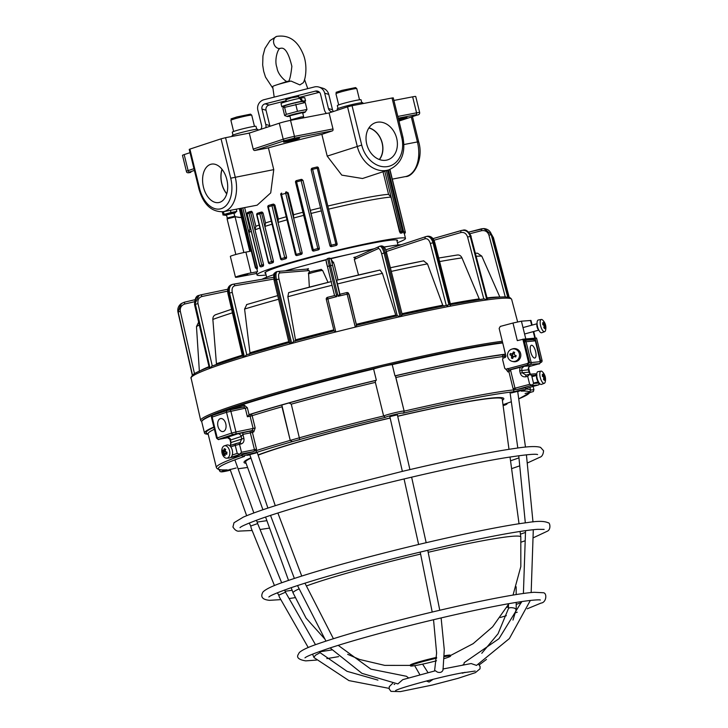 <?xml version="1.0" encoding="UTF-8"?>
<svg xmlns="http://www.w3.org/2000/svg" width="728" height="728" viewBox="0 0 728 728"><rect width="100%" height="100%" fill="white"/><g stroke="black" fill="none" stroke-linecap="round" stroke-linejoin="round"><path stroke-width="1.09" d="M508.99 449.303L502.22 399.044A132.105 8.299 166.2 0 0 502.211 398.99A132.105 8.299 166.2 0 0 397.716 416.279M390.163 418.054A132.105 8.299 166.2 0 0 258.131 455.137M250.978 458.121A132.105 8.299 166.2 0 0 245.627 462.007A132.105 8.299 166.2 0 0 245.636 462.062L262.926 509.746M444.362 658.558A20.639 1.292 166.2 0 0 450.577 656.046L450.377 655.245A20.639 1.292 166.2 0 0 444.399 655.782M436.627 657.366A20.639 1.292 166.2 0 0 410.283 665.092L410.483 665.893A20.639 1.292 166.2 0 0 434.98 661.179A20.639 1.292 166.2 0 0 436.509 660.787M450.577 656.046A20.639 1.292 166.2 0 0 444.389 656.62M436.609 658.212A20.639 1.292 166.2 0 0 410.483 665.893M389.826 416.616L397.379 414.814M249.886 454.9L246.883 455.337L256.138 452.953M230.266 469.869L226.899 470.388L236.154 468.004M511.32 392.965L520.575 390.572L517.726 391.7M531.258 391.928L525.088 393.502L531.258 391.928M299.599 439.694L293.43 441.277L299.599 439.694M521.521 391.036L521.202 391.136A160.178 10.056 -13.8 0 1 529.429 392.164L530.612 390.108L529.92 387.314M511.329 401.738A160.178 10.056 -13.8 0 1 502.984 404.713L503.039 404.686M529.638 392.683L529.438 392.738A160.178 10.056 -13.8 0 1 518.727 398.862M513.404 391.791L514.004 389.844A161.834 10.165 166.2 0 0 404.149 411.147L403.94 412.43L402.83 413.249A160.178 10.056 -13.8 0 1 513.404 391.791A11.22 0.701 -13.8 0 1 523.769 389.708A11.22 0.701 -13.8 0 1 521.202 391.136M290.235 440.367L281.827 404.996L289.007 402.957L291.273 404.158L299.754 439.539A160.178 10.056 -13.8 0 1 385.339 417.371L383.629 415.988L375.366 382.373L375.521 380.535A10.738 0.673 -13.8 0 1 376.358 380.225L373.601 369.023A10.738 0.673 166.2 0 1 383.674 366.257A10.738 0.673 166.2 0 1 392.219 364.637L394.967 375.839A10.738 0.673 -13.8 0 1 395.377 375.848L404.14 411.111M299.754 439.539L292.374 441.623L290.226 440.385A161.834 10.165 166.2 0 0 255.928 450.723L256.875 452.306A160.178 10.056 -13.8 0 1 292.374 441.623L290.235 440.394L281.982 406.788A161.834 10.165 -13.8 0 0 252.152 415.688A1.647 1.165 72.6 0 0 250.605 414.296A1.647 0.937 -101.3 0 0 250.104 416.207L252.152 415.688L255.173 428.019L253.754 431.913A1.647 1.192 72.4 0 0 252.179 430.53A163.482 10.265 166.2 0 0 250.805 430.967A1.647 0.91 -101.4 0 0 250.332 432.869L252.389 432.341A161.834 10.165 -13.8 0 1 253.754 431.913M241.023 455.673A161.834 10.165 166.2 0 0 216.362 467.503C217.353 469.86 221.567 470.379 226.672 469.888L227.081 469.833A160.178 10.056 -13.8 0 1 244.499 456.401L243.971 456.474M252.716 451.833L254.436 451.051A1.647 0.91 -101.4 0 0 254.463 449.667L241.505 452.288L239.567 454.226L252.716 451.833A12.84 0.81 -13.8 0 0 241.004 455.546L244.262 456.447M538.411 381.8L538.72 383.046L533.597 383.474L532.332 385.167L529.656 384.32L514.996 388.215A1.647 0.482 75.1 0 0 515.497 389.471L517.317 389.416A12.84 0.81 -13.8 0 1 525.862 388.115C526.781 388.961 525.279 389.962 521.357 391.091M230.239 438.565L230.439 440.067L241.159 436.518A3.303 2.584 71.7 0 0 237.829 433.806L250.805 430.967A1.647 1.21 72.3 0 1 252.389 432.341L256.52 449.149L255.928 450.723A12.867 0.81 166.2 0 0 254.4 451.078M255.901 450.605L254.436 451.051M504.932 357.557L504.586 356.174L502.675 356.602A161.834 10.165 -13.8 0 0 395.896 377.532L395.377 375.848A163.482 10.265 166.2 0 1 503.676 354.6A1.647 1.456 -97.1 0 0 502.675 356.602L503.094 358.303M515.497 389.471L514.004 389.844A12.867 0.81 166.2 0 1 515.542 389.48M513.977 389.726L513.076 388.634L508.954 371.826L510.719 369.742A163.482 10.265 166.2 0 0 509.045 369.942L507.616 368.505M505.696 368.923L508.017 371.935A161.834 10.165 -13.8 0 1 508.954 371.826M246.091 463.308A133.761 8.399 -13.8 0 1 244.016 462.407A133.761 8.399 -13.8 0 1 250.878 457.821M258.058 454.927A133.761 8.399 -13.8 0 1 390.135 417.954M397.688 416.179A133.761 8.399 -13.8 0 1 503.812 398.589A133.761 8.399 -13.8 0 1 502.402 400.355M244.362 405.241A1.647 1.192 72.4 0 1 243.689 407.034L245.309 408.262L247.393 416.753L249.058 414.66L247.356 407.753L244.362 405.241A165.138 10.365 166.2 0 0 231.322 409.509M281.827 404.996A163.482 10.265 166.2 0 0 250.605 414.296L249.058 414.66M249.249 414.569A165.138 10.365 -13.8 0 1 284.584 404.086A165.138 10.365 -13.8 0 1 376.358 380.225M505.869 355.837L504.586 356.174A1.647 0.501 75 0 0 503.676 354.6L505.223 354.19A165.138 10.365 -13.8 0 0 394.967 375.839M529.675 374.347L526.126 375.138A1.647 0.482 75.1 0 0 526.098 375.138A1.647 0.482 75.1 0 0 526.035 376.758L527.691 376.312L529.675 374.347L531.631 375.475L536.7 375.047M526.071 375.148L522.231 372.754L520.256 373.173C521.248 376.012 523.177 377.204 526.035 376.758M520.047 367.267L519.665 370.779L528.401 369.788L528.983 372.181L522.231 372.754L521.694 368.523L523.969 366.33L510.719 369.742M529.001 372.263L530.339 374.201M230.767 446.874L235.262 445.381L237.228 453.38L239.567 454.226M517.317 389.416L532.332 385.167M538.72 383.046L539.111 384.593L538.338 384.966L525.844 388.443L538.329 384.966M538.802 382.418L539.111 384.593M503.494 346.1L505.369 354.199M527.236 363.563A1.647 0.501 -105 0 0 528.064 364.855L509.045 369.942A1.647 1.465 -96.8 0 0 508.017 371.935M529.647 366.22L530.575 365.774A3.303 3.067 85.2 0 0 528.401 369.788L528.291 369.041M531.558 345.236A6.607 2.43 -105.2 0 1 535.535 351.214A6.607 2.43 -105.2 0 1 534.871 358.012A6.607 2.43 -105.2 0 1 530.785 352.279A6.607 2.43 -105.2 0 1 531.395 345.263A6.607 2.43 -105.2 0 1 531.558 345.236M247.393 416.753L250.104 416.207L253.135 428.528L252.179 430.53L233.297 434.434A1.647 1.292 -108.3 0 1 231.631 433.078L216.571 438.138C218.091 439.566 218.901 439.958 219.028 439.321A1.647 1.11 79.5 0 1 218.919 439.33M241.505 452.288L239.539 444.28L241.004 443.989A1.647 0.91 -101.4 0 0 239.812 442.67A1.647 0.91 -101.4 0 0 239.803 442.67A1.647 0.91 -101.4 0 0 239.749 442.688L238.411 442.961M243.38 432.459A1.647 0.91 -101.4 0 0 242.906 434.361L241.159 436.518L241.751 438.911L240.022 442.615L238.347 442.97A1.647 0.91 78.6 0 1 239.539 444.28L235.262 445.381A1.647 1.292 -108.3 0 1 236.136 443.534L238.274 442.988A1.647 0.91 78.6 0 1 238.347 442.97L229.611 445.691M230.63 445.354L231.022 442.469L230.439 440.067A3.303 2.584 -108.3 0 0 227.1 437.364L227.473 437.528M241.004 443.989C243.398 443.197 244.353 441.323 243.889 438.365L230.694 442.615L229.884 439.321L227.336 437.528L228.856 437.282M208.208 434.288A165.138 10.365 -13.8 0 1 204.513 433.078A165.138 10.365 -13.8 0 1 213.85 427.036M204.513 433.078L201.756 421.876A165.138 10.365 -13.8 0 1 373.601 369.023M220.302 418.655A6.607 4.086 79 0 1 220.62 418.573A6.607 4.086 79 0 1 225.889 424.278A6.607 4.086 79 0 1 223.132 431.54A6.607 4.086 79 0 1 217.918 426.098A6.607 4.086 79 0 1 220.302 418.655M392.219 364.637A165.138 10.365 -13.8 0 1 502.72 342.952M530.348 600.436L509.363 638.574L476.531 665.41L471.125 663.545L442.879 669.005M521.776 601.555L498.971 638.693L464.227 662.644L463.8 664.664M508.49 608.544L508.499 608.444C509.473 607.48 511.529 607.407 514.65 608.208L516.188 609.554M516.197 602.429L516.216 609.318M463.263 672.645L461.042 673.063M433.151 679.306L429.092 682.054L426.399 681.026M429.092 682.054L426.745 680.935M308.235 647.538L279.37 597.051L278.751 595.167L285.476 592.183L284.593 589.999M389.089 688.37L348.94 680.598L314.077 657.63L312.521 654.163M313.859 657.284L315.533 655.182L320.065 652.688M274.465 585.576L251.196 528.191L250.714 526.025L257.657 523.578L256.465 520.247M278.751 595.167L277.386 592.765M250.714 526.025L249.258 523.023M441.123 617.926L444.271 649.685L443.024 670.024C442.033 672.281 440.149 672.963 437.364 672.09L435.408 670.761L402.775 679.652L397.879 683.92L361.943 673.345L330.093 647.92M408.517 677.905L406.47 676.285L370.889 669.141L338.211 645.336M433.533 619.719L436.609 652.98L434.571 670.97M502.311 341.268A165.82 10.41 166.2 0 0 234.68 405.369A165.82 10.41 166.2 0 0 200.701 420.42A165.82 10.41 166.2 0 0 201.165 420.984L201.811 421.385M202.084 420.93A164.683 10.338 -13.8 0 1 235.826 406.324A164.683 10.338 -13.8 0 1 502.62 342.533M355.355 327.118L346.209 329.365A165.838 10.41 166.2 0 1 355.291 327.136L355.355 327.118A165.047 10.365 -13.8 0 1 400.082 316.68L397.397 315.734L356.465 325.289L355.355 327.118M335.845 331.941A165.838 10.41 166.2 0 1 344.908 329.684L335.781 331.959L327.5 297.352A1.647 1.647 -28.4 0 0 326.29 299.335L336.791 296.587L336.4 294.995L337.701 294.676L338.092 296.269L339.658 294.33L346.756 292.583L355.291 327.136M336.4 294.995L329.274 265.929L327.436 266.548L334.561 295.577L327.5 297.352A1.647 1.647 0 0 0 326.29 299.335L334.016 330.84L335.781 331.959A165.047 10.365 -13.8 0 0 291.719 343.452L293.693 341.35L334.016 330.84A163.391 10.256 -13.8 0 0 293.693 341.35M336.791 296.587L334.598 295.568L327.491 297.343M338.092 296.269L348.748 293.794A1.647 1.647 -28.4 0 0 346.746 292.592M339.658 294.33L346.756 292.583A1.647 1.647 0 0 1 348.594 293.402L356.62 325.525M397.397 315.734A163.391 10.256 -13.8 0 0 356.474 325.289L349.176 294.585M396.15 316.298L382.428 273.364L379.998 270.061A144.854 9.091 166.2 0 0 336.618 280.271L340.113 295.122M326.19 260.933L327.436 266.548C324.988 257.839 326.463 260.005 327.627 258.522L329.274 265.929L329.921 265.775L330.576 265.611L328.92 258.203A1.984 1.975 147.8 0 1 331.076 259.077L334.161 264.155L338.001 279.925M462.18 230.376C466.357 229.666 469.26 231.641 470.907 236.291L487.542 299.827A165.047 10.365 -13.8 0 1 507.998 298.18L505.623 296.988M508.108 297.597L508.262 298.198A165.047 10.365 -13.8 0 1 511.657 299.381L517.617 321.876M471.189 236.291C468.559 231.286 465.838 229.256 463.035 230.194L461.488 230.467C465.665 229.766 468.577 231.732 470.215 236.382L486.859 299.918L484.275 298.844L450.568 304.604L434.762 242.497L434.024 242.57L450.404 306.151A165.047 10.365 -13.8 0 1 486.859 299.918A165.047 10.365 -13.8 0 1 487.542 299.827L470.907 236.291L467.576 237.028L483.783 298.917M446.564 305.378L402.238 314.651L401.319 316.407A165.047 10.365 -13.8 0 1 447.856 306.643L447.447 305.077A165.047 10.365 -13.8 0 1 448.976 304.777L433.005 242.761L430.312 243.48L446.273 305.432M450.505 304.623L450.404 306.151A165.047 10.365 -13.8 0 0 447.856 306.643L446.482 305.396L447.447 305.077M358.513 274.993L354.318 259.414L355.646 257.093L353.817 257.53L355.455 257.139M402.238 314.651L386.532 252.643M333.697 262.262L333.096 262.289A75.248 4.723 -13.8 0 1 333.479 262.198M288.971 342.633L246.428 354.809L244.435 356.975A165.047 10.365 -13.8 0 1 290.517 343.78L288.961 342.661L274.083 280.362L275.275 279.925C274.31 275.129 274.665 272.427 276.358 271.826L276.158 271.863C273.828 274.128 273.264 271.744 274.083 280.362M307.07 269.096L277.869 271.444A1.984 1.847 85.4 0 1 279.807 272.936L309.118 270.579L309.518 272.372M306.907 269.132L309.118 270.579M242.706 355.947L211.784 366.157L210.046 368.295A165.047 10.365 -13.8 0 1 243.471 357.266L242.77 355.937M194.185 373.919L192.711 376.058A165.047 10.365 -13.8 0 1 209.437 368.523L194.558 304.613L198.999 295.422C196.205 295.686 194.722 298.753 194.558 304.613M200.701 420.42L191.1 378.114A165.047 10.365 -13.8 0 1 192.529 376.185L192.419 375.712M353.817 257.53L353.963 257.375A75.248 4.723 -13.8 0 1 355.919 256.939L353.963 257.375M306.515 269.142A75.248 4.723 -13.8 0 1 308.499 268.605L306.534 269.142M487.314 297.843A157.667 9.901 166.2 0 1 499.863 297.079L481.781 256.129L477.568 253.226L475.621 253.198M479.497 299.545L461.971 257.885C460.833 255.583 459.168 254.645 456.984 255.073M444.034 306.206L442.742 305.205L427.463 263.864L423.578 260.87A144.854 9.091 166.2 0 0 390.445 267.749M336.609 280.262L379.998 270.061M401.437 244.681A74.975 4.705 166.2 0 0 384.066 247.101M373.118 249.185A74.975 4.705 166.2 0 0 330.794 258.731M326.208 259.869A74.975 4.705 166.2 0 0 286.113 270.78M273.819 274.665A74.975 4.705 166.2 0 0 261.962 279.288M331.131 281.627A144.854 9.091 166.2 0 0 288.661 292.629L287.851 296.724L295.486 339.858L295.222 341.223M288.661 292.629L331.477 281.536M246.792 304.541L244.59 309.036L249.959 352.825L249.231 354.327M216.07 314.587C213.886 315.233 212.813 316.844 212.858 319.419L216.489 364.473M198.589 322.249L196.478 326.599L199.372 371.307M528.337 361.561A1.647 1.565 87.2 0 1 527.209 363.563L506.551 369.087A1.647 1.565 87.2 0 1 504.64 367.895L502.675 359.887A1.647 1.565 87.2 0 1 503.794 357.885L504.713 357.639A1.647 1.565 -92.8 0 0 505.833 355.628L499.153 328.419L500.282 326.417L512.985 323.023L517.308 340.631L523.86 339.102L529.365 361.507L528.337 361.561L522.831 339.157M527.209 363.563L528.237 363.518A1.647 1.565 -92.8 0 0 529.365 361.507M540.467 362.462L540.995 362.408A1.647 1.492 -96.3 0 0 542.042 360.406L540.613 360.56A1.647 1.492 83.7 0 1 540.495 361.78M523.96 339.503L531.84 338.839L530.303 339.494L536.536 338.001L542.042 360.406M535.116 338.156L540.613 360.56M540.995 362.408L540.449 362.562M532.123 325.098L530.985 320.466L521.421 321.185L512.985 323.023M518.181 340.395L517.308 340.631M535.262 338.138L523.75 339.111M297.889 138.848A8.254 0.519 -13.8 0 1 289.016 141.205A8.254 0.519 -13.8 0 1 283.547 142.042A8.254 0.519 -13.8 0 1 285.24 141.287A8.254 0.519 -13.8 0 1 294.112 138.939A8.254 0.519 -13.8 0 1 299.581 138.102A8.254 0.519 -13.8 0 1 297.889 138.848M398.453 118.964A8.254 0.519 -13.8 0 1 406.943 117.408A8.254 0.519 -13.8 0 1 405.259 118.154A8.254 0.519 -13.8 0 1 398.698 119.965M417.353 114.997A1.647 1.283 -108.3 0 1 417.226 115.051C418.991 114.86 419.801 114.005 419.665 112.494L415.734 96.487A8.254 0.519 166.2 0 0 412.639 96.833L393.903 100.446M332.996 128.947L294.467 136.373L290.536 120.366L329.065 112.94L332.996 128.947A1.647 1.028 79.1 0 1 332.405 130.867L321.858 134.352A74.638 4.687 166.2 0 0 268.404 147.866L273.755 169.633L270.716 192.893L257.157 205.178L223.241 211.712A29.393 18.382 -100.9 0 0 235.217 177.059L225.553 137.692L221.048 138.83L230.721 178.196L273.755 169.633M268.404 147.866L254.864 150.478A1.647 1.283 -108.3 0 1 253.208 149.122L249.276 133.115L225.553 137.692M290.536 120.366A8.254 0.519 166.2 0 0 279.288 123.214L249.276 133.115M190.026 152.671L184.175 154.6A8.254 0.519 166.2 0 0 182.482 155.355L186.413 171.353A8.254 0.519 166.2 0 1 188.106 170.607A1.647 1.283 71.7 0 0 189.762 171.963L194.394 170.434M393.266 97.861L392.037 97.998L401.701 137.364L402.939 137.228L393.266 97.861M401.701 137.364A26.09 20.293 -108.3 0 1 387.924 166.512A26.09 20.293 -108.3 0 1 361.716 145.072L352.052 105.697L347.547 106.843L357.221 146.21A29.393 22.859 71.7 0 0 388.952 169.788C401.255 164.109 405.924 153.262 402.939 137.228M388.952 169.788L362.508 178.515L341.787 175.13L327.209 156.12L321.858 134.352M329.065 112.94L347.547 106.843M230.721 178.196A26.09 16.316 79.1 0 1 221.358 208.627A26.09 16.316 79.1 0 1 199.572 188.479L189.899 149.103L189.225 149.404L198.899 188.779C203.276 204.422 211.384 212.066 223.241 211.712M402.63 231.486L402.62 231.44A1.319 1.265 88.4 0 1 401.71 233.051L401.765 233.033M400.309 233.096L400.345 233.087A1.319 1.265 -91.6 0 0 401.255 231.477L399.654 231.813L400.345 233.087L401.674 233.06A76.458 4.805 166.2 0 0 401.028 233.069A76.458 4.805 166.2 0 0 400.309 233.096L391.036 197.106L388.561 194.349L383.01 171.744M388.415 169.961L404.04 233.342A1.319 1.319 -48.1 0 0 405.014 231.741L403.567 232.014L395.04 197.279L394.012 196.178M404.004 233.351L404.322 233.579A1.319 1.319 0 0 0 405.287 231.986L389.917 169.433L405.287 231.986A1.319 1.319 131.9 0 1 404.313 233.579L404.277 233.588A76.458 4.805 166.2 0 0 404.176 233.461A76.458 4.805 166.2 0 0 404.004 233.351L403.567 232.014M312.248 168.15L316.88 167.031L312.239 168.15A1.319 1.319 32.8 0 0 311.275 169.742L312.621 169.333L312.239 168.15A1.319 1.319 0 0 0 311.438 168.723L311.175 169.888L329.902 245.609A1.319 1.319 32.8 0 0 331.504 246.583L331.249 245.2L329.902 245.609L311.175 169.888M318.473 167.995A1.319 1.319 32.8 0 0 316.898 167.031L317.262 168.214L318.482 167.995L337.119 243.862A1.319 1.319 0 0 1 336.946 244.89L336.145 245.463A1.319 1.319 32.8 0 0 337.11 243.871L335.899 244.08L336.145 245.463A76.458 4.805 166.2 0 0 333.824 246.019A76.458 4.805 166.2 0 0 331.504 246.583L329.902 245.618M301.074 179.425L301.146 180.681L302.648 180.38A1.319 1.301 -84.1 0 0 301.074 179.425M301.41 179.461L303.003 180.417L310.346 210.347L319.337 248.248L317.817 248.548L318.373 249.85A1.319 1.301 -84.1 0 0 319.319 248.248L318.382 249.85A76.458 4.805 166.2 0 0 316.089 250.441A76.458 4.805 166.2 0 0 313.814 251.024L313.249 249.722L312.203 250.059A1.319 1.301 -84.1 0 0 313.804 251.024L313.413 251.069M312.221 250.041L295.541 182.2L296.578 181.863L296.496 180.608A1.319 1.301 -84.1 0 0 295.559 182.182M301.865 179.434L301.529 179.397A1.319 1.319 0 0 0 301.064 179.434L296.496 180.608L301.046 179.434M281.49 194.44A1.319 0.528 -105.4 0 1 281.672 193.111A1.319 0.528 -105.4 0 1 281.709 193.102A1.319 1.319 0 0 0 280.735 194.695L287.414 192.902A1.319 1.21 -95.7 0 0 285.931 191.937A1.319 0.528 74.6 0 0 285.904 191.946A1.319 0.528 74.6 0 0 285.713 193.275L300.418 253.135A1.319 0.528 74.6 0 0 301.265 254.363A1.319 1.21 -95.7 0 0 302.12 252.762L295.559 254.563A1.319 1.21 -95.7 0 0 297.042 255.519A1.319 0.528 -105.4 0 1 296.187 254.299L281.49 194.44M285.867 191.955L285.904 191.946A1.319 1.319 0 0 1 286.122 191.91L288.188 192.82L293.575 214.751L293.63 218.027L302.156 252.752L301.283 254.354A76.458 4.805 166.2 0 0 299.153 254.946A76.458 4.805 166.2 0 0 297.051 255.519L296.924 255.546M282.055 259.832A1.319 1.046 -99.1 0 0 282.164 259.814A1.319 0.801 -106.6 0 1 281.054 258.658L280.562 258.849A1.319 1.319 0 0 0 282.055 259.832L283.984 259.268A76.458 4.805 166.2 0 0 282.182 259.805M272.445 204.304A1.319 0.801 73.4 0 0 272.381 204.322A1.319 0.801 73.4 0 0 271.963 205.715L273.764 205.287A1.319 1.046 -99.1 0 0 272.445 204.304M268.104 206.97L271.963 205.715L284.703 257.576A1.319 0.801 73.4 0 0 285.813 258.722A76.458 4.805 166.2 0 0 283.984 259.268L285.813 258.722A1.319 1.046 -99.1 0 0 286.504 257.148L281.054 258.658L268.314 206.798A1.319 0.801 -106.6 0 1 268.732 205.405A1.319 0.801 -106.6 0 1 268.796 205.396L272.327 204.341M280.562 258.849L267.831 206.989A1.319 1.319 0 0 1 268.732 205.405L272.381 204.322A1.319 1.319 0 0 1 272.554 204.286L273.673 204.104L274.92 205.105L278.333 219.028L278.023 222.404L286.559 257.139L285.831 258.722M263.072 213.022L265.511 222.941L264.901 226.417L273.437 261.143L271.562 261.616A1.319 1.028 71.7 0 0 272.891 262.699A1.319 0.828 -100.9 0 0 273.364 261.161L261.607 213.304L263.072 213.022L261.998 211.994L260.569 212.267A1.319 1.319 0 0 0 260.406 212.312L260.406 212.312A1.319 1.028 71.7 0 0 259.814 213.759L261.607 213.304A1.319 0.828 -100.9 0 0 260.569 212.267A1.319 0.828 -100.9 0 0 260.506 212.285A1.319 1.028 71.7 0 0 260.406 212.312L257.548 213.249A1.319 1.319 0 0 0 256.684 214.824L256.948 214.705A1.319 1.028 -108.3 0 1 257.548 213.249L257.548 213.249A1.319 1.028 -108.3 0 1 257.648 213.231L260.315 212.349M269.669 263.636A1.319 0.828 -100.9 0 0 269.97 263.663A1.319 0.828 -100.9 0 0 270.033 263.645A1.319 1.028 -108.3 0 1 268.705 262.562L268.559 262.681M273.437 261.143L272.918 262.699A76.458 4.805 166.2 0 0 271.462 263.172A76.458 4.805 166.2 0 0 270.061 263.636L269.97 263.663A1.319 1.319 0 0 1 268.432 262.681L256.684 214.824M247.138 213.987L247.12 213.914A1.319 1.192 -111.5 0 1 247.975 212.385M261.243 266.821A1.319 0.555 -102.1 0 0 261.306 266.812A1.319 1.319 0 0 1 259.741 265.838L247.01 213.977A1.319 1.319 0 0 1 247.811 212.44L249.713 211.684A1.319 1.319 0 0 1 249.922 211.63A1.319 0.555 -102.1 0 0 249.877 211.639A1.319 1.192 68.5 0 0 249.021 213.168L250.723 212.713A1.319 0.555 -102.1 0 0 249.922 211.63L251.56 211.275L252.416 212.349L255.828 226.272L255.009 229.821L263.536 264.546L263.281 266.048A76.458 4.805 166.2 0 0 262.298 266.43A76.458 4.805 166.2 0 0 261.379 266.794L261.343 266.803A1.319 1.192 -111.5 0 1 259.86 265.775L259.878 265.838M263.245 266.057A1.319 0.555 -102.1 0 0 263.454 264.564L261.762 265.028A1.319 1.192 68.5 0 0 263.245 266.057L261.306 266.812A1.319 0.555 -102.1 0 0 261.343 266.803L261.379 266.794M241.268 208.235L255.856 267.604A1.319 1.292 58.8 0 0 257.43 268.596L257.348 267.176L255.41 267.877L251.287 251.069L245.9 252.106A9.91 0.619 166.2 0 0 235.69 254.536A9.91 0.619 166.2 0 0 230.357 256.429L235.472 277.231A9.91 0.619 -13.8 0 1 240.804 275.348A9.91 0.619 -13.8 0 1 251.005 272.918L257.539 271.653A76.458 4.805 166.2 0 0 256.465 272.836L256.975 274.92A76.458 4.805 -13.8 0 1 258.049 273.737A76.458 4.805 -13.8 0 1 337 250.341A76.458 4.805 -13.8 0 1 405.478 238.447A76.458 4.805 -13.8 0 1 397.433 242.724M244.644 207.589L249.859 228.82L248.903 232.423L257.466 268.587A76.458 4.805 166.2 0 0 257.011 268.85A76.458 4.805 166.2 0 0 256.875 268.932L255.41 267.877M265.511 222.941A74.638 4.687 -13.8 0 1 271.298 221.13M278.333 219.028A74.638 4.687 -13.8 0 1 286.168 216.789M293.575 214.751A74.638 4.687 -13.8 0 1 302.921 212.267M310.346 210.347A74.638 4.687 -13.8 0 1 320.493 207.826M327.827 206.051A74.638 4.687 -13.8 0 1 388.561 194.349M249.859 228.82A74.638 4.687 -13.8 0 1 250.569 228.465M255.828 226.272A74.638 4.687 -13.8 0 1 259.195 225.061M328.583 209.145A76.458 4.805 -13.8 0 1 391.036 197.106M394.248 197.115A76.458 4.805 -13.8 0 1 395.04 197.279M310.801 213.513A76.458 4.805 -13.8 0 1 321.366 210.883M293.63 218.027A76.458 4.805 -13.8 0 1 303.685 215.352M278.023 222.404A76.458 4.805 -13.8 0 1 286.923 219.865M264.901 226.417A76.458 4.805 -13.8 0 1 272.054 224.188M255.009 229.821A76.458 4.805 -13.8 0 1 259.932 228.064M248.903 232.423A76.458 4.805 -13.8 0 1 251.269 231.313M256.875 268.932L257.539 271.653M266.093 274.984A76.458 4.805 -13.8 0 1 256.975 274.92M247.684 274.365L241.805 275.675L247.684 274.365M189.899 149.103L221.048 138.83M352.052 105.697L392.037 97.998M256.62 273.455L239.184 276.822A9.91 0.619 -13.8 0 1 235.472 277.231M265.693 273.391A68.286 4.286 -13.8 0 1 264.91 272.973A68.286 4.286 -13.8 0 1 330.203 252.516A68.286 4.286 -13.8 0 1 397.534 240.395A68.286 4.286 -13.8 0 1 397.042 241.132M368.887 127.964A18.664 14.514 -108.3 0 1 382.109 143.052A18.664 14.514 -108.3 0 1 379.297 159.505M366.73 144.108A19.556 15.206 -108.3 0 1 375.029 122.85A19.556 15.206 -108.3 0 1 396.15 136.454A19.556 15.206 -108.3 0 1 387.278 159.96A19.556 15.206 -108.3 0 1 366.73 144.108M379.452 159.569A18.828 14.642 71.7 0 0 381.718 141.214A18.828 14.642 71.7 0 0 368.978 127.828M226.772 193.73A18.664 11.666 79.1 0 1 222.076 169.369M219.801 202.293A19.556 12.23 79.1 0 1 219.146 202.475A19.556 12.23 79.1 0 1 203.139 185.658A19.556 12.23 79.1 0 1 211.748 164.091A19.556 12.23 79.1 0 1 227.045 180.489A19.556 12.23 79.1 0 1 219.801 202.293M221.985 169.26A18.828 11.775 -100.9 0 0 226.736 193.866M234.562 216.198L227.245 218L226.49 214.951L233.815 213.149L235.108 216.899L227.091 218.873L235.836 254.5M235.408 212.23L236.828 211.384L230.976 212.512L230.439 210.328M236.828 211.384L236.291 209.2M230.976 212.512L224.115 214.378L223.451 211.675M224.115 214.378L223.096 215.115L222.295 211.866M223.096 215.115L224.643 214.815M233.879 213.395L235.526 212.731L235.335 211.93L225.716 214.068L224.588 214.569L224.779 215.37L226.554 215.197M235.526 212.731L224.779 215.37M227.245 218L227.091 218.864M269.942 126.29A8.59 8.518 -73.8 0 0 269.806 125.589L265.747 124.415A8.59 8.518 106.2 0 1 265.92 127.618M265.747 124.415L261.98 109.045L266.029 110.228A4.295 4.259 106.2 0 1 269.151 105.023L265.092 103.84A4.295 4.259 -73.8 0 0 261.98 109.045M265.092 103.84L315.388 91.118L319.437 92.301A4.295 4.259 106.2 0 1 319.483 92.292M326.417 113.45A8.59 8.518 106.2 0 1 324.324 109.6L320.548 94.24A4.295 4.259 -73.8 0 0 315.388 91.118M328.455 108.554L324.688 93.193L328.738 94.367L332.514 109.737L328.455 108.554A4.295 4.259 -73.8 0 0 332.523 111.803M260.642 129.366A4.295 4.259 -73.8 0 0 261.616 125.462L257.839 110.092A8.59 8.518 106.2 0 1 264.073 99.681L314.369 86.96A8.59 8.518 106.2 0 1 324.688 93.193M250.796 132.614L247.32 133.497M328.738 94.367A8.59 8.518 -73.8 0 0 322.868 88.215L318.809 87.042M333.424 111.502A4.295 4.259 106.2 0 1 332.514 109.737M319.437 92.301L298.926 97.488M286.122 100.728L269.151 105.023M266.029 110.228L269.806 125.589M285.876 99.754L291.446 97.834L298.707 96.606M363.008 103.585L362.808 102.766A13.213 0.828 166.2 0 0 357.867 103.312A13.213 0.828 166.2 0 0 344.262 106.552A13.213 0.828 166.2 0 0 337.146 109.064L337.428 110.183M257.985 130.239L257.757 129.329A13.213 0.828 166.2 0 0 252.816 129.875A13.213 0.828 166.2 0 0 239.212 133.115A13.213 0.828 166.2 0 0 232.105 135.626L232.287 136.391M256.72 129.256L256.01 126.363A12.221 0.764 166.2 0 0 243.962 128.528A12.221 0.764 166.2 0 0 232.278 132.196L232.987 135.089M361.771 102.694L361.061 99.8A12.221 0.764 166.2 0 0 349.012 101.966A12.221 0.764 166.2 0 0 337.328 105.633L338.038 108.527M302.884 117.982L303.649 116.717L301.174 116.99L290.818 119.865L291.364 120.202M293.193 92.31A17.417 1.092 166.2 0 0 285.24 94.322M291 81.054A16.262 1.019 166.2 0 0 275.948 85.14L286.495 81.636L291 81.054L299.891 84.903L303.194 82.765M275.948 85.14A16.262 1.019 166.2 0 0 272.7 86.577L274.192 97.115M287.178 81.354C288.479 83.538 277.814 76.076 276.931 67.495C274.056 60.424 277.841 47.684 280.626 48.312A6.279 4.878 -108.3 0 1 280.48 48.357L280.79 48.276C285.012 47.238 288.707 53.253 291.873 66.339C290.563 77.714 289.071 82.692 287.424 81.272L286.495 81.636M280.48 48.357A6.279 4.878 -108.3 0 1 280.08 48.458A6.279 4.878 -108.3 0 1 274.374 44.945A6.279 4.878 -108.3 0 1 274.765 37.71A6.279 4.878 -108.3 0 1 276.585 36.427A6.279 4.878 -108.3 0 1 276.658 36.4C288.361 34.616 297.033 40.158 302.675 53.035C308.026 64.31 305.66 79.707 303.157 82.846M299.763 98.435L300.682 98.134L302.784 101.101L301.001 101.683M301.892 101.256L299.672 98.326A12.221 0.764 -13.8 0 0 287.314 101.301A12.221 0.764 -13.8 0 0 281.026 103.549L281.818 106.743A12.221 0.764 -13.8 0 1 288.934 104.268A12.221 0.764 -13.8 0 1 301.892 101.256L300.154 101.829M302.784 101.101A12.221 0.764 -13.8 0 1 305.551 100.919A12.221 0.764 -13.8 0 1 303.631 101.829M283.938 106.67A12.221 0.764 -13.8 0 1 281.818 106.743M300.682 98.134A12.221 0.764 -13.8 0 1 304.759 97.716L305.551 100.919M303.649 116.717L302.602 112.622L289.853 115.761L290.818 119.865M302.748 113.058A9.328 0.582 166.2 0 0 303.385 112.858A9.328 0.582 166.2 0 0 305.26 112.085A9.328 0.582 166.2 0 0 296.096 113.668A9.328 0.582 166.2 0 0 287.241 116.507A9.328 0.582 166.2 0 0 289.917 116.216M283.483 107.098L284.657 105.979A9.328 0.582 -13.8 0 1 293.539 103.267A9.328 0.582 -13.8 0 1 302.675 101.556L305.26 102.521L284.603 107.38L283.483 107.098L282.946 108.581L284.657 115.552L287.241 116.507M284.657 115.552L286.322 114.351L297.47 111.32L306.97 109.491L305.26 112.085M306.97 109.491L305.26 102.521M297.47 111.32L295.759 104.35M286.322 114.351L284.603 107.38M543.407 376.904A10.474 9.537 45.7 0 1 543.77 377.932A10.638 8.254 135.6 0 1 543.452 379.324A10.501 2.721 26.3 0 1 544.453 380.353A10.638 8.254 -44.4 0 0 544.771 378.951A10.474 1.956 -19.5 0 0 545.099 378.633A10.638 5.442 -1.6 0 1 545.409 379.415A10.501 8.991 7.3 0 0 545.354 377.459A10.638 5.442 178.4 0 0 545.045 376.685A10.474 9.537 -134.3 0 0 544.68 375.657L544.08 375.712A10.174 7.89 135.6 0 0 543.707 374.529L544.289 374.456A10.501 6.588 143 0 0 543.288 373.428A10.638 8.254 135.6 0 1 543.68 374.638A10.474 1.956 160.5 0 1 543.352 374.956A10.638 5.442 178.4 0 0 542.324 374.365A10.501 5.123 107.9 0 1 542.378 376.321A10.638 5.442 -1.6 0 1 543.407 376.904L543.088 376.667A10.174 5.205 178.4 0 0 542.387 376.24M544.771 378.951L544.153 378.66A10.174 7.89 135.6 0 1 543.925 379.779M545.099 378.633L544.608 378.223A10.056 1.875 160.5 0 1 544.162 378.66M543.67 378.478L544.608 378.223M543.589 378.815L544.153 378.66M545.045 376.685L544.571 377.131A10.174 5.205 -1.6 0 1 544.899 377.887L545.354 377.459M542.387 376.167L544.08 375.712A10.056 9.164 45.7 0 1 544.58 377.122M544.68 375.657A10.638 8.254 -44.4 0 0 544.289 374.456M543.589 377.395L544.571 377.131M543.68 374.638L543.516 375.138A10.056 1.875 -19.5 0 1 543.07 375.575L543.352 374.956M542.378 375.166A10.174 5.205 -1.6 0 1 543.061 375.584L543.07 375.575M543.061 375.584L542.396 375.766M542.405 371.781A10.693 10.693 0 0 1 545.19 382.036A6.315 2.33 -105.2 0 1 544.317 383.31A6.315 2.33 -105.2 0 1 540.34 377.85A6.315 2.33 -105.2 0 1 541.004 371.125A6.315 2.33 -105.2 0 1 542.405 371.781A6.315 2.33 -105.2 0 1 542.433 371.817M543.752 377.868L544.899 377.887M537.837 380.398A3.012 1.11 -105.2 0 1 536.891 376.922M544.317 383.31L541.432 384.393A6.607 2.43 -105.2 0 1 537.273 378.687A6.607 2.43 -105.2 0 1 537.965 371.653L541.004 371.125M538.356 381.59A3.303 1.219 -105.2 0 1 536.791 378.815A3.303 1.219 -105.2 0 1 536.736 375.63M222.959 451.724L225.726 451.797L223.605 452.234A10.174 3.367 -174.9 0 1 222.959 451.724L222.45 452.188A10.638 3.522 5.1 0 0 223.105 452.707L223.605 452.234A10.056 7.426 -131.5 0 0 224.188 453.58L226.881 452.98M223.105 452.707A10.474 7.726 48.5 0 0 223.532 453.69L224.188 453.58A10.174 7.244 -64 0 0 224.361 454.918L223.705 455.055A10.501 6.261 -22.9 0 0 225.143 455.746A10.638 7.571 -64 0 1 224.961 454.381L224.998 453.972A10.056 2.712 156.3 0 1 225.771 453.298L225.525 453.89A10.638 3.522 5.1 0 0 226.781 454.299A10.501 3.221 -78.4 0 1 226.972 452.161A10.638 3.522 -174.9 0 1 225.716 451.751L225.871 452.097A10.174 3.367 5.1 0 0 226.945 452.452M223.532 453.69A10.638 7.571 116 0 0 223.705 455.055M226.363 452.27L226.617 452.852M224.361 454.918L224.97 454.409M224.961 454.381A10.474 2.821 -23.7 0 1 225.525 453.89M226.827 453.644A10.174 3.367 -174.9 0 1 225.78 453.289L225.771 453.298M225.78 453.289L226.872 453.08M225.871 452.097L225.88 452.097A10.056 7.426 48.5 0 1 225.516 451.342L225.453 451.178A10.474 7.726 -131.5 0 1 225.289 450.778L225.289 450.759A10.638 7.571 -64 0 1 225.716 449.294L224.897 448.912A10.174 7.244 -64 0 0 224.488 450.359L223.851 450.077A10.474 2.821 156.3 0 0 223.296 450.577L223.714 451.041A10.056 2.712 -23.7 0 1 224.479 450.359L225.425 450.177M225.716 451.751A10.474 7.726 -131.5 0 1 225.453 451.178M225.289 450.75A10.174 7.244 116 0 1 225.698 449.303L225.716 449.294M224.288 448.594A10.638 7.571 116 0 0 223.851 450.077M225.289 450.741L223.714 451.041A10.174 3.367 5.1 0 1 223.059 450.532L222.641 450.05A10.501 9.719 154.6 0 0 222.45 452.188M223.296 450.577A10.638 3.522 -174.9 0 1 222.641 450.05M226.353 446.027A6.315 3.913 79 0 1 229.839 452.789A6.315 3.913 79 0 1 226.754 458.194A6.315 3.913 79 0 1 221.976 452.707A6.315 3.913 79 0 1 224.351 445.827A6.315 3.913 79 0 1 226.353 446.027M225.689 449.34L224.897 448.912M224.351 445.827L226.836 445.054A6.607 4.086 79 0 1 228.92 445.263A6.607 4.086 79 0 1 232.569 452.334A6.607 4.086 79 0 1 229.338 457.994L226.754 458.194M543.761 325.243A10.474 9.537 45.7 0 1 544.116 326.262A10.638 8.254 135.6 0 1 543.798 327.664A10.501 2.721 26.3 0 1 544.808 328.692A10.638 8.254 -44.4 0 0 545.126 327.291A10.474 1.956 -19.5 0 0 545.454 326.972A10.638 5.442 -1.6 0 1 545.763 327.755A10.501 8.991 7.3 0 0 545.709 325.798A10.638 5.442 178.4 0 0 545.399 325.016A10.474 9.537 -134.3 0 0 545.035 323.996L544.426 324.042A10.174 7.89 135.6 0 0 544.062 322.868L544.644 322.786A10.501 6.588 143 0 0 543.643 321.767A10.638 8.254 135.6 0 1 544.034 322.968A10.474 1.956 160.5 0 1 543.707 323.287A10.638 5.442 178.4 0 0 542.678 322.704A10.501 5.123 107.9 0 1 542.733 324.652A10.638 5.442 -1.6 0 1 543.761 325.243L543.452 325.016A10.174 5.205 178.4 0 0 542.733 324.579M545.126 327.291L544.517 326.99A10.174 7.89 135.6 0 1 544.28 328.11M543.943 327.154L544.508 326.999A10.056 1.875 160.5 0 0 544.963 326.554L544.016 326.808M545.454 326.972L544.963 326.554M545.399 325.016L544.926 325.471A10.174 5.205 -1.6 0 1 545.254 326.226L545.709 325.798M544.435 324.051A10.056 9.164 45.7 0 1 544.935 325.462M545.035 323.996A10.638 8.254 -44.4 0 0 544.644 322.786M544.426 324.042L542.742 324.506M543.943 325.735L544.926 325.471M544.034 322.968L543.871 323.478A10.056 1.875 -19.5 0 1 543.425 323.914L542.742 324.096M543.707 323.287L543.425 323.914A10.174 5.205 -1.6 0 0 542.733 323.505M545.545 330.366A6.315 2.33 -105.2 0 1 544.671 331.649A6.315 2.33 -105.2 0 1 540.695 326.19A6.315 2.33 -105.2 0 1 541.359 319.465A6.315 2.33 -105.2 0 1 542.76 320.12A6.315 2.33 -105.2 0 1 542.788 320.156A10.693 10.693 0 0 1 545.545 330.366M544.107 326.208L545.254 326.226M538.192 328.738A3.012 1.11 -105.2 0 1 537.246 325.261M544.671 331.649L541.787 332.732A6.607 2.43 -105.2 0 1 537.628 327.018A6.607 2.43 -105.2 0 1 538.32 319.992L541.359 319.465M538.711 329.93A3.303 1.219 -105.2 0 1 537.137 327.154A3.303 1.219 -105.2 0 1 537.091 323.969M511.711 356.793A10.674 3.094 -70 0 0 511.402 358.067A10.456 6.006 -172.3 0 0 512.676 358.531A10.674 3.094 110 0 1 512.985 357.257L514.414 356.529A10.674 1.238 -162 0 0 515.733 356.966A10.456 2.339 106.5 0 0 516.17 355.628A10.674 1.238 18 0 1 514.851 355.191L514.15 353.681A10.674 3.094 110 0 1 514.669 352.398A10.456 3.913 27.1 0 0 513.395 351.933A10.674 3.094 -70 0 0 512.876 353.216L511.447 353.945A10.674 1.238 18 0 1 510.337 353.499A10.456 7.589 -64.9 0 0 509.9 354.836A10.674 1.238 -162 0 0 511.01 355.291L511.711 356.793L513.622 356.538M507.835 353.144A6.315 5.997 87.2 0 1 519.51 354.918A6.315 5.997 87.2 0 1 512.212 361.37A6.315 5.997 87.2 0 1 507.835 353.144M515.069 356.411L513.977 356.465L515.251 356.493L515.388 355.373M513.395 351.933L513.731 353.581A1.183 1.128 87.2 0 1 512.994 353.954L511.447 353.945M509.9 354.836L512.494 355.482A1.183 1.128 87.2 0 1 512.858 356.265M511.402 358.067L512.548 356.756M512.994 353.954L512.494 355.482M515.733 356.966L515.251 356.493M511.629 349.203L512.567 348.885A6.607 6.279 87.2 0 1 520.811 354.855A6.607 6.279 87.2 0 1 513.185 361.598L512.212 361.37M513.031 595.085L520.82 566.575L520.811 537.018A117.244 7.362 166.2 0 0 428.173 552.297M420.611 554.072A117.244 7.362 166.2 0 0 306.397 585.976M299.181 588.843A117.244 7.362 166.2 0 0 293.093 592.956L291.182 587.678M529.538 392.711C534.643 390.881 532.869 392.51 533.915 389.653L530.612 390.108A161.834 10.165 166.2 0 0 525.616 389.052M403.94 412.43L404.149 411.129A10.738 0.673 166.2 0 0 404.149 411.129A10.738 0.673 166.2 0 0 394.949 412.703A10.738 0.673 166.2 0 0 383.629 415.988A161.834 10.165 166.2 0 0 299.526 437.765L290.226 440.385M247.593 467.44A160.178 10.056 -13.8 0 1 238.074 468.768L247.593 467.449M220.784 469.879A10.738 0.673 166.2 0 0 219.41 470.57L220.211 471.635L221.694 471.89L230.376 470.17A9.082 0.573 -13.8 0 1 221.567 471.844A9.082 0.573 -13.8 0 1 227.081 469.833M244.499 456.401A11.22 0.701 -13.8 0 1 245.127 455.428A11.22 0.701 -13.8 0 1 256.875 452.306M385.339 417.371A9.082 0.573 -13.8 0 1 395.259 414.423A9.082 0.573 -13.8 0 1 402.83 413.249M502.993 404.768A9.082 0.573 -13.8 0 1 503.112 405.642L506.715 404.277L507.462 403.157M529.429 392.164L529.438 392.738M216.362 467.503L208.108 433.888A161.834 10.165 -13.8 0 1 214.396 429.256M291.273 404.158A161.834 10.165 -13.8 0 1 375.366 382.373M375.521 380.535A163.482 10.265 166.2 0 0 289.007 402.957M519.665 370.779L520.256 373.173M530.575 365.774L523.969 366.33M536.7 374.875A1.647 1.529 -94.8 0 0 535.135 373.801L529.356 374.283M527.691 376.312L529.656 384.32M533.597 383.474L531.631 375.475M256.52 449.149L254.463 449.667L250.332 432.869L242.906 434.361L243.889 438.365M230.74 457.439L239.785 454.436M230.476 457.621L241.068 455.673L230.485 457.612M237.228 453.38L232.25 455.036M510.483 369.833L514.996 388.215L513.076 388.634M531.95 385.522L538.192 385.003M524.542 341.878L535.116 340.85A1.647 1.529 -94.8 0 0 533.497 339.612L535.362 340.868L540.221 361.661L529.183 362.781M524.178 340.413A1.647 1.529 85.2 0 1 526.044 341.614L531.149 362.426A1.647 1.529 85.2 0 1 530.066 364.428L539.139 363.663A1.647 1.529 -94.8 0 0 540.221 361.661L540.467 361.68C540.194 363.454 539.512 364.228 538.42 363.982A1.647 0.71 -105.5 0 1 538.365 363.991L529.474 366.457L538.42 363.982A1.647 0.71 -105.5 0 0 538.465 363.964M528.064 364.855L530.066 364.428M539.139 363.663L538.365 363.991M247.356 407.753L226.517 412.266A1.647 1.292 -108.3 0 1 227.4 410.419L229.566 409.873A1.647 0.937 78.7 0 1 229.629 409.855A1.647 0.937 78.7 0 1 230.84 411.165L235.954 431.968L231.631 433.078L226.517 412.266L211.466 417.335C211.921 415.551 212.394 414.851 212.876 415.224A1.647 1.292 71.7 0 0 212.121 417.044L217.235 437.846A1.647 1.292 71.7 0 0 218.901 439.202L233.297 434.434M235.463 433.879A1.647 0.937 78.7 0 0 235.954 431.968L255.173 428.019M235.89 443.616L229.62 445.691M227.154 410.501L213.004 415.197A1.647 1.292 71.7 0 0 212.876 415.224L227.273 410.456L243.68 407.034M219.119 439.293A1.647 1.11 79.5 0 1 219.028 439.321L228.064 437.637L218.901 439.202M213.923 427.336A163.482 10.265 166.2 0 0 208.044 433.697M237.829 433.806L227.1 437.364M243.58 407.061L229.702 409.837M276.158 271.863L277.559 271.499C275.866 272.108 275.512 274.811 276.476 279.598L275.275 279.925L290.517 343.78A165.047 10.365 -13.8 0 1 291.719 343.452L276.476 279.598L278.988 279.097C278.251 275.448 278.524 273.4 279.807 272.936M242.542 356.247L227.937 293.584L228.565 293.32L243.471 357.266A165.047 10.365 -13.8 0 1 244.435 356.975L229.529 293.029L232.25 292.41C231.631 288.725 232.505 286.504 234.862 285.74L273.828 279.079M198.981 295.431L200.537 294.931C196.405 296.278 194.695 299.39 195.377 304.268L194.776 304.495L209.437 368.523A165.047 10.365 -13.8 0 1 210.046 368.295L195.377 304.268L197.989 303.612C197.461 299.909 198.771 297.543 201.902 296.514L227.655 291.127M184.211 302.247L194.831 299.745L184.193 302.247L180.963 303.813L177.969 312.13L192.529 376.185A165.047 10.365 -13.8 0 1 192.711 376.058L178.16 311.975L180.344 311.375C179.862 307.644 181.381 305.187 184.912 303.976L194.385 301.756M508.217 297.879L491.518 234.689C490.372 231.113 487.969 229.093 484.293 228.619L491.473 234.671L483.838 228.583L481.408 228.829L481.508 230.712C485.157 230.139 487.633 231.622 488.925 235.144L491.2 234.653L507.998 298.18A165.047 10.365 -13.8 0 1 508.262 298.198L491.491 234.716M381.645 253.735L384.056 253.026L400.082 316.68A165.047 10.365 -13.8 0 1 401.319 316.407L385.294 252.752L386.623 252.571C385.522 247.966 383.665 245.755 381.053 245.946L379.661 246.282A1.984 1.875 65.7 0 0 379.334 246.383A1.984 1.875 65.7 0 0 379.324 246.392A1.984 1.875 65.7 0 0 378.305 248.603C379.516 248.448 380.626 250.159 381.645 253.735L397.261 315.761M344.908 329.684A165.047 10.365 -13.8 0 1 346.209 329.365M322.668 270.534C319.701 269.005 324.797 268.841 313.668 271.016C309.482 271.863 307.789 272.864 308.59 273.992A7.253 0.455 -13.8 0 1 315.524 271.826A7.253 0.455 -13.8 0 1 322.668 270.534L328.028 282.391M339.685 294.312L332.569 265.283L330.576 265.611L337.701 294.676M332.569 265.283L331.322 259.659L334.161 264.155M395.34 315.197A157.667 9.901 166.2 0 0 356.347 324.297M337.419 283.956A149.731 9.4 -13.8 0 1 382.428 273.364M491.309 234.025L493.457 237.756L509.209 297.343L493.457 237.756L492.374 237.938M493.438 237.783L491.327 234.079M488.925 235.144L505.259 296.915M470.042 233.688L481.508 230.712M481.39 228.838L468.732 232.114L483.838 228.583M461.488 230.467A1.984 1.028 74 0 0 461.425 230.485A1.984 1.028 74 0 0 460.942 232.532C464.118 231.995 466.33 233.497 467.576 237.028M433.934 240.267L460.942 232.532M461.352 230.503L432.923 238.648L462.262 230.303M434.762 242.497C433.515 238.101 431.122 236.009 427.573 236.227L427.172 236.336C430.23 235.817 432.514 237.901 434.024 242.57L433.005 242.761C431.486 238.092 429.202 236.018 426.144 236.527A1.984 1.538 71.7 0 0 426.007 236.564A1.984 1.538 71.7 0 0 425.998 236.573A1.984 1.538 71.7 0 0 425.106 238.748C427.427 238.356 429.165 239.931 430.312 243.48M427.591 236.227L426.144 236.527M386.331 251.542L425.106 238.748M425.862 236.627L385.731 249.868M381.053 245.946L380.89 246C382.482 245.8 383.947 248.048 385.294 252.752L384.056 253.026C382.71 248.321 381.245 246.073 379.661 246.282M354.318 259.414L378.305 248.603M327.618 258.522L328.92 258.203L331.076 259.086A1.984 1.975 147.8 0 1 331.322 259.659M277.559 271.499A1.984 1.847 85.4 0 1 277.859 271.444L277.377 271.535M293.839 341.314L278.988 279.097M227.937 293.584C227.054 289.016 228.264 286.04 231.559 284.648L232.969 284.248C229.866 285.258 228.719 288.188 229.529 293.029L228.565 293.32C227.755 288.479 228.901 285.549 232.005 284.539M273.637 277.304L233.233 284.202M232.969 284.248A1.984 1.492 80.3 0 1 233.096 284.22L233.096 284.22A1.984 1.492 80.3 0 1 234.862 285.74M246.774 354.709L232.25 292.41M200.537 294.931A1.984 0.956 78.2 0 1 200.591 294.913L227.846 289.207L200.664 294.904M199.709 295.168L200.591 294.913A1.984 0.956 78.2 0 1 201.902 296.514M212.276 365.975L197.989 303.612M192.456 375.957L177.969 312.13C177.35 308.718 178.378 305.924 181.044 303.749L181.354 303.54M181.472 303.458L177.987 312.112M181.39 303.512L184.193 302.247L184.912 303.976M194.476 373.637L180.344 311.375M196.478 326.599A149.731 9.4 -13.8 0 1 199.235 325.034M212.858 319.419A149.731 9.4 -13.8 0 1 232.423 312.812M244.59 309.036A149.731 9.4 -13.8 0 1 278.596 299.244M287.851 296.724A149.731 9.4 -13.8 0 1 332.032 285.285M391.355 271.38A149.731 9.4 -13.8 0 1 427.463 263.864M439.676 261.561A149.731 9.4 -13.8 0 1 461.971 257.885M476.421 256.256A149.731 9.4 -13.8 0 1 481.781 256.129M208.781 366.739A157.667 9.901 166.2 0 0 200.428 370.652M242.297 355.173A157.667 9.901 166.2 0 0 216.58 363.745M288.734 341.696A157.667 9.901 166.2 0 0 249.959 352.825M333.779 329.875A157.667 9.901 166.2 0 0 295.486 339.858M442.742 305.205A157.667 9.901 166.2 0 0 402.011 313.713M479.042 298.917A157.667 9.901 166.2 0 0 450.532 303.713M211.975 366.093A163.391 10.256 -13.8 0 1 242.497 356.019M246.537 354.791A163.391 10.256 -13.8 0 1 288.952 342.642M402.247 314.651A163.391 10.256 -13.8 0 1 446.482 305.396M450.75 304.577A163.391 10.256 -13.8 0 1 484.093 298.88M530.303 339.494L530.184 338.984M507.58 369.032L506.551 369.087M534.825 338.029L533.251 331.64M531.677 325.216L530.494 320.42M525.753 338.793L521.421 321.185M417.226 115.051A1.647 1.283 -108.3 0 1 417.099 115.088L398.971 121.066L417.226 115.051M419.665 112.494A8.254 0.519 166.2 0 0 416.571 112.831A1.647 1.028 79.1 0 1 415.979 114.76L417.099 115.088M398.262 118.173L415.979 114.76M412.639 96.833L416.571 112.831L397.834 116.444M279.288 123.214L283.219 139.212A8.254 0.519 166.2 0 1 294.467 136.373A1.647 1.028 79.1 0 1 293.875 138.293L332.405 130.867M253.208 149.122L283.219 139.212A1.647 1.283 71.7 0 0 284.876 140.577L293.875 138.293M254.864 150.478L284.876 140.577M193.957 168.678L188.106 170.607L184.175 154.6M186.413 171.353C186.514 172.855 187.97 173.173 190.8 172.309A1.647 1.028 -100.9 0 0 190.882 172.29L189.762 171.963M405.441 176.595C413.859 176.95 423.914 158.886 418.664 141.805L417.426 141.942A29.393 18.382 79.1 0 1 405.441 176.595L392.301 179.124M411.302 117.008L417.426 141.942L403.958 144.535M361.716 145.072L327.209 156.12M199.572 188.479L198.899 188.779M241.487 217.526A29.393 22.859 -108.3 0 1 234.716 216.398M387.642 170.216L402.684 231.449A1.319 1.319 0 0 1 401.738 233.042L401.674 233.06M387.587 170.234L402.62 231.44L401.255 231.477L386.313 170.652M384.757 171.171L399.572 231.841M405.278 231.986L389.726 169.515M331.504 246.583L336.145 245.463M337.119 243.862L318.482 168.004A1.319 1.319 0 0 0 316.889 167.031M317.262 168.214L335.899 244.08L331.249 245.2L312.621 169.333L317.262 168.214M319.337 248.248L303.003 180.417M318.373 249.85L313.804 251.024M301.146 180.681L317.817 248.548L313.249 249.722L296.578 181.863L301.146 180.681M296.496 180.608A1.319 1.319 0 0 0 295.541 182.2L312.23 250.068A1.319 1.319 0 0 0 313.359 251.06L313.359 251.06M280.853 194.704L295.441 254.554A1.319 1.319 0 0 0 296.851 255.555L296.869 255.555M297.051 255.519L301.283 254.354M302.156 252.752L287.414 192.902L288.188 192.82M286.559 257.139L273.764 205.287L274.92 205.105M273.564 204.131L272.654 204.277M270.061 263.636L272.918 262.699M259.814 213.759L271.562 261.616L268.705 262.562L256.948 214.705L259.814 213.759M261.925 212.012L260.642 212.257M263.536 264.546L250.723 212.713L252.416 212.349M249.021 213.168L261.762 265.028L259.86 265.775L247.12 213.914L249.021 213.168M251.524 211.284L249.959 211.621M250.851 251.16L240.349 208.417L250.823 251.16M257.439 267.158L242.797 207.944M256.866 268.941L257.466 268.587M239.294 208.618L249.795 251.36L239.294 208.618M251.005 272.918L245.9 252.106M356.784 88.634L355.592 87.578L341.942 90.372C332.341 93.657 337.883 91.309 335.936 93.748A10.738 0.673 -13.8 0 1 346.2 90.536A10.738 0.673 -13.8 0 1 356.784 88.634L359.532 99.8M251.742 115.197L250.541 114.141L236.891 116.935C227.291 120.22 232.833 117.872 230.894 120.311A10.738 0.673 -13.8 0 1 241.159 117.099A10.738 0.673 -13.8 0 1 251.742 115.197L254.481 126.363M513.713 353.18L512.876 353.216M511.848 355.246L511.01 355.291M245.309 460.733L245.627 462.007M501.901 397.706L502.211 398.99M520.811 537.018L520.065 531.458M519.028 523.769L510.028 456.993M288.534 580.38L265.574 517.044M450.45 655.555L473.155 643.661L492.61 626.844L508.963 603.658M410.365 665.401L384.721 665.374L359.678 659.486L347.675 654.326M324.97 639.184L306.06 618.118L293.093 592.956M502.984 404.723L511.338 401.756M518.727 398.889L530.12 392.556M219.41 470.57L219.183 469.651M404.149 411.129L395.677 376.667M529.256 374.301L525.598 375.229M533.915 389.653L533.114 386.422M530.039 373.874L528.546 367.822M524.178 340.404L533.497 339.612M535.135 373.801L536.991 375.056M528.419 369.387C528.055 368.423 528.619 367.312 530.111 366.048L529.675 366.202M528.428 369.414L530.412 374.192M540.467 361.68L535.362 340.868M230.694 442.615L230.439 445.418M208.108 433.888L207.826 433.415M216.571 438.138L211.466 417.335M533.296 529.711L531.167 592.547M523.405 593.484L525.543 530.657M526.417 454.818L532.978 521.94M525.316 522.859L518.745 455.728M525.48 447.11L517.644 391.109M517.808 448.02L510 392.192M516.152 586.786L516.179 594.567M508.49 608.49L508.481 604.559M464.955 672.308L462.489 673.218M479.242 664.882L486.459 659.441M512.976 620.083L516.207 609.491M462.917 664.819L463.772 664.473M481.772 653.298L498.043 633.77L508.499 608.444M419.874 674.72L414.669 665.665M427.991 672.599L422.604 664.136M377.941 680.107L347.047 671.325L320.038 652.652L319.419 651.551M315.506 644.717L285.467 592.173M281.672 582.81L257.657 523.578M246.646 515.706L230.066 469.314M253.854 512.931L234.889 459.859M297.506 585.558L325.953 641.113M333.415 638.711L304.959 583.164M270.516 515.388L294.367 578.423M301.738 576.048L277.887 513.013M267.904 508.08L249.704 454.354M275.266 505.696L257.139 452.215M439.767 610.273L427.773 550.304M432.204 612.057L420.211 552.088M426.171 542.706L411.62 477.159M418.618 544.489L404.067 478.951M409.919 469.587L397.279 414.396M402.366 471.38L389.762 416.298M537.601 454.563C535.444 453.653 524.224 454.8 503.931 457.985C463.181 464.692 389.762 481.481 331.167 497.497C301.092 505.705 277.459 512.831 260.278 518.873C247.684 523.496 240.923 526.426 240.013 527.654M257.12 522.076L266.885 520.666M510.546 460.815L518.955 457.876M526.435 455.027L527.136 454.745M527.227 463.063L539.639 457.348C541.914 456.765 543.225 454.572 543.579 450.769L540.567 447.392C536.509 446.064 528.255 446.364 515.806 448.293C488.543 452.234 450.568 459.959 401.883 471.489L329.129 490.008C287.706 501.337 259.113 510.364 243.352 517.089L233.997 522.75L232.933 526.99C234.998 530.266 237.182 531.622 239.494 531.076L252.134 530.494M519.737 465.838L511.602 468.65M269.578 528.091L260.069 529.52M544.135 529.393L537.701 529.329C530.557 529.802 519.519 531.385 504.577 534.052C474.547 539.521 438.902 547.365 397.643 557.584C352.88 568.805 317.463 578.805 291.382 587.605C277.45 592.547 269.952 595.677 268.887 597.005M285.112 591.273L292.119 590.262M520.429 534.188L525.48 532.423M533.023 537.919L547.429 531.158C551.196 529.465 550.022 522.231 548.129 522.786C544.389 520.993 537.537 520.92 527.582 522.558C500.536 525.907 442.961 538.065 387.824 552.052C342.897 563.472 308.317 573.437 284.084 581.936C272.891 585.721 265.847 589.07 262.972 591.991C260.169 596.896 262.38 599.672 269.597 600.327L280.835 599.626M289.116 598.553L294.931 597.679M521.375 542.06L525.197 540.749M500.282 617.508L506.333 615.67M515.315 612.83L517.235 612.212M527.245 608.79L541.077 603.075C546.655 602.511 547.329 592.41 542.933 592.729L534.206 592.292C515.479 593.447 461.133 604.559 407.999 617.99C369.405 627.764 339.494 636.345 318.263 643.725C308.344 647.065 302.02 650.013 299.281 652.588L298.016 654.872C296.551 657.775 299.126 659.768 305.733 660.878L316.662 660.05M506.906 607.361L508.481 606.87M516.207 604.376L521.385 602.62M540.349 600.045C540.422 599.572 530.248 599.581 501.71 604.968C477.168 609.591 448.803 615.879 416.634 623.832C382.054 632.45 353.471 640.394 330.894 647.656C314.942 653.007 306.306 656.401 304.977 657.857M319.583 651.842L331.913 649.922M326.836 658.622L338.62 656.629M478.615 664.282L480.098 666.52L480.016 668.795L475.393 672.636L457.976 678.35L432.323 685.048L400.418 691.6L390.981 691.382L389.189 688.925L389.271 686.64L392.601 683.392M475.202 671.043L460.742 673.127C439.721 676.949 399.499 687.896 395.604 690.59L395.604 690.59M394.703 684.402L394.085 684.402M308.59 273.992L309.345 287.141M326.29 299.335L334.016 330.84M484.375 228.619L483.792 228.574M426.517 236.436L385.722 249.859M379.816 246.228L355.31 257.212M334.552 295.577L327.436 266.548M273.637 277.295L232.56 284.348M231.595 309.264L215.552 314.733M277.723 295.604L246.537 304.604M423.823 260.806L390.436 267.74M457.466 254.973L438.766 258.012M191.1 378.114C190.49 378.287 191.091 377.149 192.902 374.702M193.621 374.174C196.442 372.29 201.711 369.906 209.437 367.021M486.932 298.471C495.732 297.288 502.129 296.778 506.124 296.942M507.198 297.015C509.063 296.942 510.555 297.734 511.657 299.381M265.411 272.236L266.639 277.241M396.751 239.976L397.979 244.981M507.27 369.087L506.233 369.132M535.317 338.065L533.706 331.513M374.001 248.785L330.503 258.486M326.353 259.523L285.24 270.852M273.828 274.638L272.991 274.947M391.3 245.891L383.956 246.983M418.664 141.805L412.476 116.626M241.496 217.59L234.962 216.717M405.478 238.447L404.322 233.579M235.108 216.908L243.862 252.525M335.936 93.748L338.684 104.923M230.894 120.311L233.633 131.486M285.822 99.536L286.332 101.583M298.653 96.387L299.153 98.426M304.504 79.443L307.762 88.625M276.585 36.427L270.033 40.568L264.928 48.458L262.945 55.892L262.681 65.056L263.673 71.271L265.493 77.068L272.964 88.443M536.718 375.411L531.94 376.713M538.456 381.791L533.515 383.128M537.073 323.751L522.995 327.582M538.811 330.121L524.57 333.997"/></g></svg>
